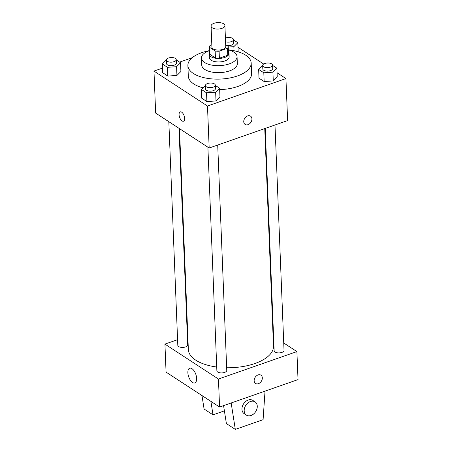 <?xml version="1.0" encoding="UTF-8"?>
<svg xmlns="http://www.w3.org/2000/svg" width="452" height="452" viewBox="0 0 452 452"><rect width="100%" height="100%" fill="white"/><g stroke="black" fill="none" stroke-linecap="round" stroke-linejoin="round"><path stroke-width="0.68" d="M221.887 28.374A6.927 3.232 177.7 0 1 214.807 28.798A6.927 3.232 177.7 0 1 211.061 26.103A6.927 3.232 177.7 0 1 217.858 22.6A6.927 3.232 177.7 0 1 224.91 25.549A6.927 3.232 177.7 0 1 221.887 28.374M224.91 25.549L225.751 46.55A6.927 3.232 177.7 0 1 222.734 49.375A6.927 3.232 177.7 0 1 215.655 49.799A6.927 3.232 177.7 0 1 211.909 47.104L211.061 26.103M228.232 46.494L228.509 53.409A9.407 4.384 177.7 0 1 228.509 53.449L228.232 46.449A9.407 4.384 177.7 0 0 228.226 46.409L225.684 44.748M211.813 44.81L210.18 45.386A9.407 4.384 177.7 0 0 209.429 47.206A9.407 4.384 177.7 0 0 209.434 47.245L215.152 50.98A9.407 4.384 177.7 0 0 219.096 51.206L227.48 48.274A9.407 4.384 177.7 0 0 228.232 46.449M209.434 47.245L209.711 54.246L215.434 57.98L215.152 50.98M219.096 51.206L219.378 58.206L227.763 55.274L227.48 48.274M219.378 58.206A9.407 4.384 177.7 0 1 215.434 57.98M228.509 53.449A9.407 4.384 177.7 0 1 227.763 55.274M209.655 52.771A9.899 4.616 -2.3 0 0 209.219 54.229A9.899 4.616 -2.3 0 0 210.937 56.686A9.899 4.616 -2.3 0 0 222.118 58.133A9.899 4.616 -2.3 0 0 229 53.432A9.899 4.616 -2.3 0 0 228.452 52.02M229 53.432L229.141 56.929A9.899 4.616 177.7 0 1 224.825 60.969A9.899 4.616 177.7 0 1 211.078 60.189A9.899 4.616 177.7 0 1 209.361 57.726L209.219 54.229M209.57 50.658A17.814 8.305 -2.3 0 0 201.451 58.042A17.814 8.305 -2.3 0 0 204.541 62.472A17.814 8.305 -2.3 0 0 224.661 65.077A17.814 8.305 -2.3 0 0 237.057 56.613A17.814 8.305 -2.3 0 0 228.367 49.906M201.451 58.042L201.728 65.043A17.814 8.305 -2.3 0 0 204.824 69.472A17.814 8.305 -2.3 0 0 224.943 72.077A17.814 8.305 -2.3 0 0 237.334 63.613L237.057 56.613M209.57 50.624A31.674 14.763 -2.3 0 0 187.885 65.602A31.674 14.763 -2.3 0 0 193.383 73.478A31.674 14.763 -2.3 0 0 229.153 78.1A31.674 14.763 -2.3 0 0 251.182 63.06A31.674 14.763 -2.3 0 0 228.367 49.867M202.999 87.835A31.674 14.763 177.7 0 1 193.806 83.976A31.674 14.763 177.7 0 1 188.303 76.1L187.885 65.602M251.182 63.06L251.606 73.557A31.674 14.763 177.7 0 1 237.792 86.473A31.674 14.763 177.7 0 1 219.672 89.609M166.347 59.98L162.325 63.952L162.675 72.704L167.822 76.066L176.935 75.456L180.902 71.489L180.546 62.738L176.252 59.935M238.17 51.46L237.82 42.708L233.52 39.906M192.247 57.698L179.602 62.122M162.488 68.105L153.974 71.088L207.485 106.011L285.935 78.575L277.065 72.783M263.68 64.048L238.001 47.29M205.417 85.479L201.389 89.451L201.739 98.197L206.892 101.559L216.005 100.954L219.966 96.988L219.615 88.236L215.316 85.434M262.685 65.45L258.657 69.422L259.007 78.168L264.16 81.529L273.274 80.925L277.234 76.959L276.884 68.207L272.59 65.404M153.974 71.088L155.657 113.09L209.174 148.019L207.485 106.011M184.642 118.373A4.949 2.401 70.7 0 1 183.489 121.221A4.949 2.401 70.7 0 1 179.591 117.345A4.949 2.401 70.7 0 1 180.218 111.881A4.949 2.401 70.7 0 1 183.049 113.599A4.949 2.401 70.7 0 1 184.642 118.373M209.174 148.019L287.625 120.577L285.935 78.575M250.544 116.153A4.949 3.661 -56.9 0 1 251.691 120.605A4.949 3.661 -56.9 0 1 248.012 124.667A4.949 3.661 -56.9 0 1 245.131 124.441A4.949 3.661 -56.9 0 1 244.769 118.294A4.949 3.661 -56.9 0 1 250.544 116.153A4.949 3.661 -56.9 0 1 251.691 120.605A4.949 3.661 -56.9 0 1 248.012 124.673A4.949 3.661 -56.9 0 1 245.131 124.441M183.489 121.221A4.949 2.401 70.7 0 1 179.591 117.345A4.949 2.401 70.7 0 1 180.224 111.881M264.753 128.577L273.488 346.142A42.601 19.854 177.7 0 1 254.911 363.51A42.601 19.854 177.7 0 1 226.655 367.753M216.723 367.024A42.601 19.854 177.7 0 1 188.354 349.56L179.478 128.634M265.211 128.419L274.144 350.78A4.949 2.305 -2.3 0 0 279.178 352.888A4.949 2.305 -2.3 0 0 284.031 350.385L274.98 125.001M178.998 128.323L187.699 344.916A4.949 2.305 177.7 0 1 185.54 346.933A4.949 2.305 177.7 0 1 180.484 347.238A4.949 2.305 177.7 0 1 177.805 345.317L168.828 121.684M217.711 145.03L226.763 370.414A4.949 2.305 177.7 0 1 224.604 372.431A4.949 2.305 177.7 0 1 219.548 372.736A4.949 2.305 177.7 0 1 216.875 370.809L207.892 147.177M177.579 339.684L164.935 344.108L218.452 379.03L296.902 351.594L283.737 343M273.562 336.361L273.081 336.045M187.812 336.107L187.348 336.265M196.643 378.431A7.786 3.774 70.7 0 1 194.829 382.917A7.786 3.774 70.7 0 1 188.693 376.815A7.786 3.774 70.7 0 1 189.687 368.222A7.786 3.774 70.7 0 1 194.134 370.928A7.786 3.774 70.7 0 1 196.643 378.431M218.452 379.03L219.576 407.032L166.065 372.109L164.935 344.108M219.576 407.032L298.026 379.595L296.902 351.594M254.154 380.742A4.949 3.661 -56.9 0 1 256.476 375.849A4.949 3.661 -56.9 0 1 260.945 375.171A4.949 3.661 -56.9 0 1 261.307 381.318A4.949 3.661 -56.9 0 1 255.533 383.46A4.949 3.661 -56.9 0 1 254.154 380.742M255.533 383.46A4.949 3.661 123.1 0 0 261.307 381.313A4.949 3.661 123.1 0 0 260.945 375.171M210.898 401.37L213.011 414.846L224.395 410.862M265.03 391.138L263.092 419.682L235.306 429.4L226.39 423.58L223.576 405.636M246.397 415.128L244.17 413.67A7.921 5.859 -56.9 0 1 241.961 409.326A7.921 5.859 -56.9 0 1 245.679 401.495A7.921 5.859 -56.9 0 1 252.826 400.41L255.052 401.862A7.921 5.859 -56.9 0 1 255.634 411.699A7.921 5.859 -56.9 0 1 246.397 415.128A7.921 5.859 -56.9 0 1 244.187 410.783A7.921 5.859 -56.9 0 1 247.905 402.952A7.921 5.859 -56.9 0 1 255.052 401.862M235.306 429.4L231.164 402.981M213.011 414.846L204.089 409.026L201.976 395.545M258.657 69.422L263.81 72.778L272.923 72.173L276.884 68.207M272.573 65.116L272.714 68.614A4.949 2.305 177.7 0 1 270.556 70.631A4.949 2.305 177.7 0 1 265.499 70.936A4.949 2.305 177.7 0 1 262.827 69.009L262.685 65.512A4.949 2.305 177.7 0 1 267.539 63.009A4.949 2.305 177.7 0 1 272.573 65.116A4.949 2.305 177.7 0 1 270.42 67.133A4.949 2.305 177.7 0 1 265.364 67.433A4.949 2.305 177.7 0 1 262.685 65.512M259.007 78.168L264.16 81.529L263.81 72.778M264.16 81.529L273.274 80.925L272.923 72.173M273.274 80.925L277.234 76.959M228.254 47.048L233.853 46.675L237.82 42.708M225.418 38.137A4.949 2.305 177.7 0 1 230.633 37.652A4.949 2.305 177.7 0 1 233.509 39.618L233.65 43.115A4.949 2.305 177.7 0 1 231.492 45.138A4.949 2.305 177.7 0 1 226.859 45.516M234.017 50.737L233.853 46.675M233.509 39.618A4.949 2.305 177.7 0 1 231.351 41.635A4.949 2.305 177.7 0 1 225.559 41.742M201.389 89.451L206.541 92.813L215.649 92.202L219.615 88.236M215.305 85.145L215.446 88.643A4.949 2.305 177.7 0 1 213.287 90.66A4.949 2.305 177.7 0 1 208.231 90.965A4.949 2.305 177.7 0 1 205.558 89.044L205.417 85.541A4.949 2.305 177.7 0 1 210.27 83.038A4.949 2.305 177.7 0 1 215.305 85.145A4.949 2.305 177.7 0 1 213.146 87.163A4.949 2.305 177.7 0 1 208.089 87.468A4.949 2.305 177.7 0 1 205.417 85.541M201.739 98.197L206.892 101.559L206.541 92.813M206.892 101.559L216.005 100.954L215.649 92.202M216.005 100.954L219.966 96.988M162.325 63.952L167.472 67.314L176.585 66.71L180.546 62.738M176.24 59.647L176.382 63.15A4.949 2.305 177.7 0 1 174.223 65.167A4.949 2.305 177.7 0 1 169.167 65.467A4.949 2.305 177.7 0 1 166.489 63.546L166.347 60.043A4.949 2.305 177.7 0 1 171.201 57.54A4.949 2.305 177.7 0 1 176.24 59.647A4.949 2.305 177.7 0 1 174.082 61.664A4.949 2.305 177.7 0 1 169.025 61.969A4.949 2.305 177.7 0 1 166.347 60.043M162.675 72.704L167.822 76.066L167.472 67.314M167.822 76.066L176.935 75.456L176.585 66.71M176.935 75.456L180.902 71.489M209.711 54.206L209.429 47.206"/></g></svg>
